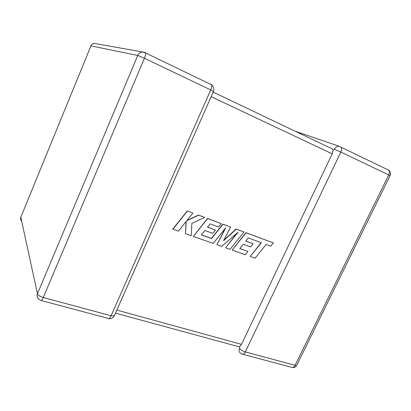 <?xml version="1.0" encoding="UTF-8"?>
<svg xmlns="http://www.w3.org/2000/svg" width="411" height="411" viewBox="0 0 411 411"><rect width="100%" height="100%" fill="white"/><g stroke="black" fill="none" stroke-linecap="round" stroke-linejoin="round"><path stroke-width="0.62" d="M329.514 147.575L332.489 148.998L333.09 150.416L332.201 153.827L241.488 344.351L239.705 346.622L238.056 346.509L115.486 313.146M388.775 170.226L339.044 146.224C337.041 146.182 335.479 147.205 334.354 149.296L333.09 150.416M239.521 348.477C238.637 350.701 239.063 352.34 240.805 353.393L241.884 354.051C243.101 354.631 244.247 353.922 245.316 351.914L295.093 365.317L388.724 174.932L340.837 152.06L245.316 351.914C242.85 351.133 240.918 349.987 239.521 348.477L239.705 346.622M250.289 256.469L255.123 258.17L266.123 244.483L270.69 246.158L273.31 242.896L246.061 232.796L232.164 250.094L245.3 254.712L247.9 251.455L239.772 248.563L243.199 244.283L250.597 246.944L253.13 243.78L245.747 241.093L248.336 237.892L261.329 242.721L250.289 256.469L261.098 242.639M273.31 242.896L245.881 232.657L232.164 250.094M247.9 251.455L239.824 248.496M253.13 243.78L245.799 241.031M243.959 232.015L236.263 229.163L223.599 240.676L230.653 227.088L223.009 224.252L211.547 238.539L201.354 234.917L204.889 230.489L212.775 233.33L215.39 230.057L207.519 227.201L210.191 223.892L218.518 226.949L221.205 223.584L207.668 218.565L193.334 236.433L213.196 243.42L225.752 227.771L216.921 244.73L221.709 246.415L238.036 232.2L225.547 247.761L230.047 249.349L243.959 232.015L236.089 229.025L223.892 240.116M230.653 227.088L222.844 224.113L211.393 238.39L201.411 234.845M215.39 230.057L207.576 227.134M221.205 223.584L207.509 218.431L193.334 236.433M225.069 228.619L216.921 244.73M237.085 233.027L225.547 247.761M185.489 233.674L191.238 235.693L191.865 223.384L204.74 217.481L198.585 215.2L186.686 220.794L192.862 213.078L187.288 210.935L172.738 229.091L178.359 231.162L186.219 221.344L185.489 233.674L186.055 221.55M187.431 211.069L172.872 229.235M204.74 217.481L198.431 215.066L186.948 220.466M192.862 213.078L187.288 210.935M332.201 153.827L211.151 96.667M116.837 310.094L241.488 344.351M144.533 52.351L145.633 52.983C145.807 54.098 145.402 55.855 144.425 58.249L43.278 297.513L111.098 315.771L210.73 89.917L144.425 58.249L137.757 55.459L90.949 45.862L20.817 217.198L37.452 293.742L137.757 55.459C138.713 53.389 140.274 52.223 142.437 51.956L145.237 52.48M43.278 297.513C40.026 296.495 38.079 295.242 37.452 293.742C36.625 296.095 37.221 297.985 39.23 299.413L40.843 300.436C41.398 300.888 42.21 299.912 43.278 297.513M211.007 84.209L211.593 84.789C211.963 85.945 211.675 87.656 210.73 89.917L213.407 91.561M90.929 45.914L90.949 45.862C91.612 44.398 92.727 43.576 94.289 43.396L96.266 43.746M21.665 221.097C20.571 219.972 20.288 218.673 20.817 217.198L20.951 216.869M114.787 314.728L114.248 315.956L111.098 315.771C110.025 318.042 109.085 318.921 108.278 318.417L41.27 300.549M334.354 149.296L340.837 152.06C341.721 150.061 341.813 148.458 341.115 147.246L339.044 146.224L295.196 131.217M388.816 170.246C389.613 171.464 389.582 173.026 388.724 174.932L390.09 175.636C390.82 173.565 390.393 171.767 388.816 170.246M292.221 367.516C294.148 367.85 295.632 367.162 296.67 365.446L295.093 365.317C294.029 367.228 292.827 367.886 291.486 367.275L242.731 354.277M390.034 175.749L296.999 364.773M108.781 318.587C111.119 319.054 112.943 318.176 114.248 315.956L213.494 91.355C214.188 88.73 213.55 86.541 211.593 84.789L145.633 52.983L142.437 51.956L94.289 43.396L92.213 44.193M213.165 92.105L332.489 148.998"/></g></svg>
